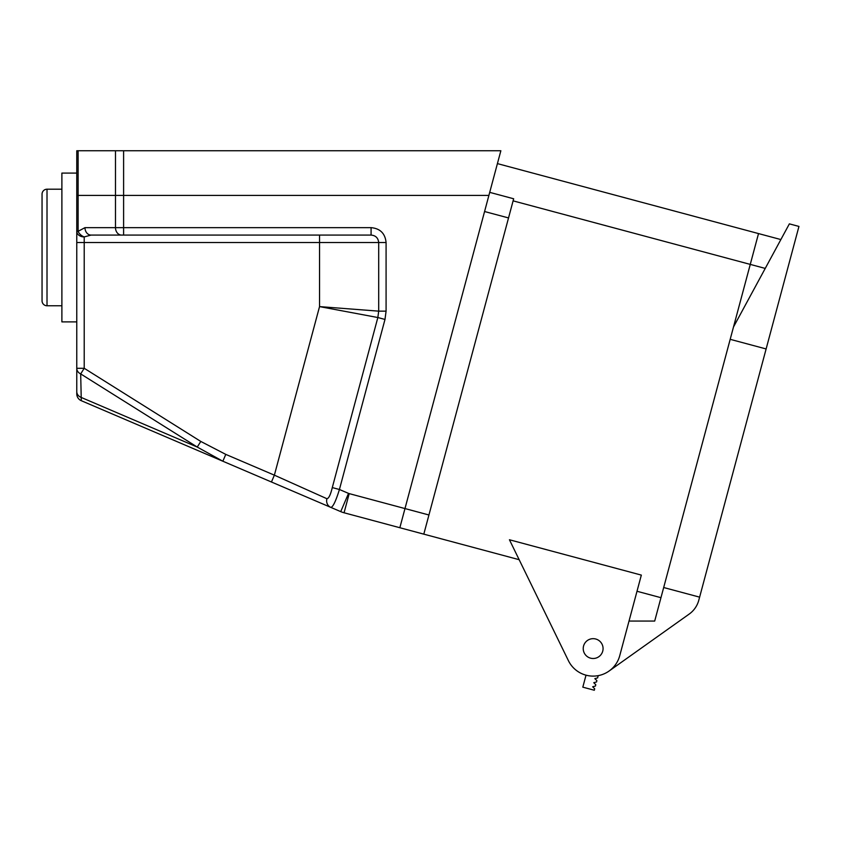 <?xml version="1.0" encoding="UTF-8"?>
<svg xmlns="http://www.w3.org/2000/svg" width="841" height="841" viewBox="0 0 841 841"><rect width="100%" height="100%" fill="white"/><g stroke="black" fill="none" stroke-linecap="round" stroke-linejoin="round"><path stroke-width="1.26" d="M519.16 559.696L399.843 527.727L404.984 508.563L399.843 527.727L344.064 512.779A24.799 24.799 0 0 1 340.731 511.622L222.854 461.225L197.257 447.065L80.683 373.909A7.443 6.381 180 0 1 76.773 368.284L76.773 391.601A7.443 6.381 0 0 0 80.683 397.215L197.257 447.065L200.789 441.441L225.787 454.392L222.854 461.225L81.283 400.694A7.443 7.443 0 0 1 76.773 393.851L76.773 150.76L123.606 150.76L123.606 195.406L488.894 195.406L500.858 150.76L123.606 150.76M81.283 400.694L80.683 373.909L84.216 368.284L200.789 441.441M271.454 482.009L274.376 475.165L326.918 498.724C328.789 498.45 330.576 494.739 332.29 487.58L377.851 317.53L319.538 306.608L378.692 311.149L378.692 242.523C378.187 237.95 375.654 235.469 371.081 235.081L91.059 235.081L84.216 236.92A7.443 5.603 180 0 1 76.773 231.317L76.773 242.523L84.216 242.523L84.216 368.284L76.773 368.284M225.787 454.392L274.376 475.165L319.538 306.608L319.538 242.523L386.082 242.523L386.082 311.149L384.989 319.443L339.428 489.494C335.843 501.089 332.983 507.06 330.849 507.407A7.443 7.096 -66.8 0 1 326.918 498.724M348.531 493.383A4.962 4.962 0 0 0 349.194 493.614L344.064 512.779A24.799 24.799 0 0 1 340.731 511.622L348.531 493.383L339.428 489.494L332.29 487.58M384.989 319.443L377.851 317.53L378.692 311.149L386.082 311.149M319.538 235.081L319.538 242.523L84.216 242.523L84.216 236.92A7.443 4.962 -141.3 0 1 78.118 231.317L84.973 227.648A7.443 6.097 -90 0 0 91.059 235.081L123.606 235.081L123.606 227.648L371.081 227.648L371.081 235.081M76.773 391.601L76.773 393.851M489.714 192.358L513.662 198.77L508.532 217.935L484.574 211.522L404.984 508.563L488.894 195.406L76.773 195.406L78.118 195.406L78.118 231.317L76.773 231.317M386.082 242.523C385.167 233.441 380.164 228.489 371.081 227.648M61.887 189.204L47.012 189.204A4.962 4.962 0 0 0 42.05 194.166L42.05 300.805L42.05 194.166M47.012 189.204L47.012 305.767A4.962 4.962 0 0 1 42.05 300.805M47.012 305.767L61.887 305.767M76.773 321.882L61.887 321.882L61.887 173.088L76.773 173.088M586.019 675.176L582.813 687.16L594.314 690.24L594.692 688.8L592.674 686.771L595.439 686.035L595.785 684.732L593.767 682.703L596.532 681.956L596.879 680.653L594.85 678.634L597.615 677.888L598.224 675.649M780.868 239.559L758.519 233.577L663.686 587.523L699.617 597.152L698.776 600.274A24.799 24.799 0 0 1 689.2 614.067L609.094 671.023M733.489 327.002L789.373 223.864L798.95 226.429L699.617 597.152M765.236 268.416L750.267 264.4L654.697 621.057L629.026 621.057L637.005 591.276L660.963 597.688M603.071 648.59A9.924 9.924 0 0 0 593.147 638.666A9.924 9.924 0 0 0 583.223 648.59A9.924 9.924 0 0 0 593.147 658.503A9.924 9.924 0 0 0 603.071 648.59M121.577 235.081A7.443 6.097 -90 0 1 115.49 227.648L123.606 227.648L123.606 195.406L78.118 195.406L78.118 150.76M619.733 655.717L641.336 575.097L509.436 539.754L568.4 660.658A27.532 27.532 0 0 0 619.733 655.717M497.409 163.606L758.519 233.577L750.267 264.4L513.105 200.852M508.532 217.935L423.801 534.151L399.843 527.727M568.4 660.658L552.737 628.532M349.194 493.614L428.942 514.986M84.973 227.648L115.49 227.648L115.49 150.76M730.188 339.322L766.119 348.952"/></g></svg>

